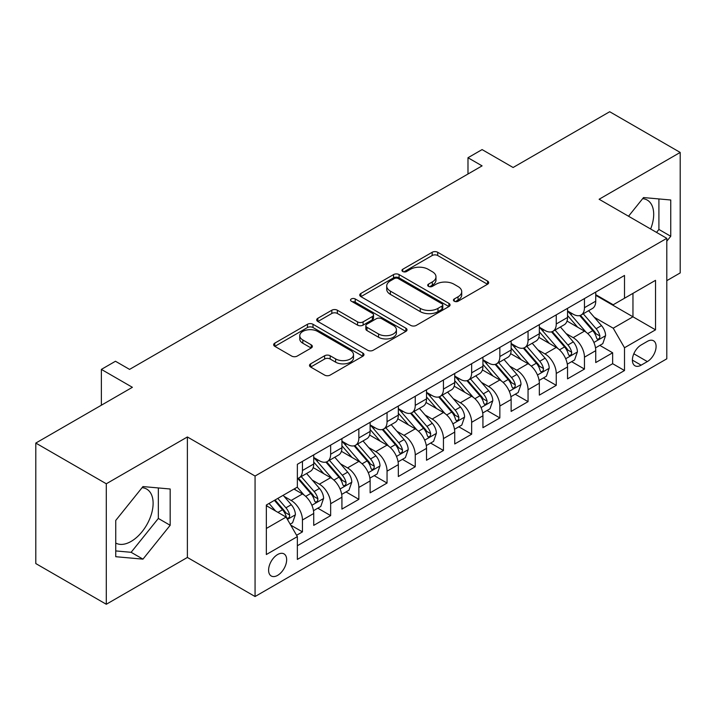 <?xml version="1.0" encoding="UTF-8"?>
<svg xmlns="http://www.w3.org/2000/svg" width="716" height="716" viewBox="0 0 716 716"><rect width="100%" height="100%" fill="white"/><g stroke="black" fill="none" stroke-linecap="round" stroke-linejoin="round"><path stroke-width="1.07" d="M454.248 301.221A2.739 1.584 0 0 0 458.124 301.221L487.533 284.243A3.911 2.264 0 0 0 488.679 282.641A3.911 2.264 0 0 0 487.533 281.048L437.709 252.283A3.911 2.264 0 0 0 432.169 252.283L402.759 269.261A2.739 1.584 0 0 0 401.953 270.38A2.739 1.584 0 0 0 402.759 271.498A2.739 1.584 0 0 0 406.634 271.498L410.438 269.297A12.53 7.232 0 0 1 428.159 269.297L432.312 271.695A12.53 7.232 0 0 1 435.981 276.815A12.53 7.232 0 0 1 432.312 281.925L428.499 284.118A2.739 1.584 0 0 0 427.703 285.236A2.739 1.584 0 0 0 428.499 286.355A2.739 1.584 0 0 0 432.375 286.355L436.187 284.163A12.53 7.232 0 0 1 453.899 284.163L458.052 286.561A12.53 7.232 0 0 1 461.722 291.672A12.53 7.232 0 0 1 458.052 296.791L454.248 298.984A2.739 1.584 0 0 0 453.443 300.102A2.739 1.584 0 0 0 454.248 301.221L454.248 298.984M115.75 543.059A31.11 17.963 120 0 0 131.118 541.412A31.11 17.963 120 0 0 151.443 513.998A31.11 17.963 120 0 0 146.673 489.073A31.11 17.963 120 0 0 142.081 487.668M277.629 575.36A12.763 7.366 120 0 0 285.961 564.118A12.763 7.366 120 0 0 284.01 553.889A12.763 7.366 120 0 0 277.629 554.524A12.763 7.366 120 0 0 269.288 565.765A12.763 7.366 120 0 0 271.248 575.995A12.763 7.366 120 0 0 277.629 575.36M642.655 198.663A31.11 17.963 -60 0 1 647.246 200.068A31.11 17.963 -60 0 1 650.638 228.995M310.646 363.835A3.911 2.264 0 0 0 309.5 365.429A3.911 2.264 0 0 0 310.646 367.031L324.625 375.095A3.911 2.264 0 0 0 330.166 375.095L362.824 356.237A3.911 2.264 0 0 0 363.979 354.644A3.911 2.264 0 0 0 362.824 353.042L312.999 324.276A3.911 2.264 0 0 0 307.468 324.276L274.801 343.134A3.911 2.264 0 0 0 273.655 344.736A3.911 2.264 0 0 0 274.801 346.329L291.689 356.076A3.911 2.264 0 0 0 297.221 356.076L311.2 348.012A3.911 2.264 0 0 0 312.346 346.41A3.911 2.264 0 0 0 311.2 344.817L302.832 339.975A10.471 6.05 0 0 1 299.762 335.706A10.471 6.05 0 0 1 306.224 330.121A10.471 6.05 0 0 1 317.635 331.427L350.437 350.366A10.471 6.05 0 0 1 353.507 354.644A10.471 6.05 0 0 1 347.045 360.229A10.471 6.05 0 0 1 335.634 358.913L330.166 355.762A3.911 2.264 0 0 0 324.625 355.762L310.646 363.835L310.646 367.031M666.802 280.663L680.2 272.93L680.2 152.436L609.701 111.732L513.103 167.499L482.083 149.59L467.987 157.735L482.083 165.87L129.569 369.393L115.473 361.258L101.368 369.393L101.368 405.22M106.299 483.774L106.299 604.268L187.386 557.451L187.386 436.966L106.299 483.774L35.8 443.07L132.388 387.302L101.368 369.393M187.386 436.966L255.066 476.042L666.802 238.33L666.802 358.814L255.066 596.526L255.066 476.042M680.2 152.436L599.122 199.254L666.802 238.33M410.715 325.395A3.911 2.264 0 0 0 416.256 325.395L448.914 306.538A3.911 2.264 0 0 0 450.06 304.935A3.911 2.264 0 0 0 448.914 303.342L399.089 274.577A3.911 2.264 0 0 0 393.558 274.577L360.891 293.435A3.911 2.264 0 0 0 359.745 295.028A3.911 2.264 0 0 0 360.891 296.63L410.715 325.395M352.433 301.812A2.739 1.584 0 0 1 355.217 302.206L355.217 298.948L405.874 328.188A3.911 2.264 0 0 1 407.019 329.79A3.911 2.264 0 0 1 405.874 331.392L373.206 350.249A3.911 2.264 0 0 1 367.675 350.249L317.841 321.475L317.841 318.28A3.911 2.264 0 0 0 316.696 319.882A3.911 2.264 0 0 0 317.841 321.475M317.841 318.28L331.821 310.216A3.911 2.264 0 0 1 337.361 310.216L357.57 321.878A3.911 2.264 0 0 0 363.101 321.878L372.374 316.526A3.911 2.264 0 0 0 373.528 314.924A3.911 2.264 0 0 0 372.374 313.331L351.341 301.185A2.739 1.584 0 0 1 350.536 300.067A2.739 1.584 0 0 1 352.227 298.599A2.739 1.584 0 0 1 355.217 298.948M106.299 604.268L35.8 563.564L35.8 443.07M296.594 535.273L302.447 531.89L290.741 525.132M284.082 496.376L291.161 500.466A15.949 9.21 60 0 1 302.447 520.004L313.724 513.488L313.724 525.374L330.649 515.61L317.815 508.199M312.283 480.096L319.363 484.186A15.949 9.21 60 0 1 330.649 503.724L341.926 497.208L341.926 509.094L358.85 499.329L346.016 491.919M340.485 463.816L347.564 467.906A15.949 9.21 60 0 1 358.85 487.444L370.127 480.928L370.127 492.814L387.052 483.049L374.217 475.639M368.686 447.536L375.766 451.617A15.949 9.21 60 0 1 387.052 471.164L398.329 464.648L398.329 476.534L415.244 466.76L402.419 459.359M396.888 431.247L403.967 435.337A15.949 9.21 60 0 1 415.244 454.875L426.53 448.368L426.53 460.254L443.446 450.48L430.62 443.07M425.089 414.967L432.169 419.057A15.949 9.21 60 0 1 443.446 438.595L454.732 432.079L454.732 443.965L471.647 434.2L458.822 426.79M453.291 398.687L460.37 402.777A15.949 9.21 60 0 1 471.647 422.315L482.933 415.799L482.933 427.685L499.849 417.92L487.023 410.51M481.492 382.407L488.572 386.497A15.949 9.21 60 0 1 499.849 406.035L511.135 399.519L511.135 411.405L528.05 401.64L515.225 394.23M509.694 366.127L516.773 370.208A15.949 9.21 60 0 1 528.05 389.746L539.336 383.239L539.336 395.125L556.251 385.351L543.426 377.95M537.895 349.838L544.974 353.928A15.949 9.21 60 0 1 556.251 373.466L567.537 366.959L567.537 378.845L584.453 369.071L584.453 357.186A15.949 9.21 -120 0 0 573.176 337.648L566.096 333.558M571.628 361.661L584.453 369.071M313.724 513.488A15.949 9.21 -120 0 0 302.447 493.95L293.981 489.073M341.926 497.208A15.949 9.21 -120 0 0 330.649 477.67L313.205 467.602M370.127 480.928A15.949 9.21 -120 0 0 358.85 461.39L341.407 451.322M398.329 464.648A15.949 9.21 -120 0 0 387.052 445.11L369.608 435.042M426.53 448.368A15.949 9.21 -120 0 0 415.244 428.83L397.81 418.762M454.732 432.079A15.949 9.21 -120 0 0 443.446 412.541L426.011 402.473M482.933 415.799A15.949 9.21 -120 0 0 471.647 396.261L454.213 386.192M511.135 399.519A15.949 9.21 -120 0 0 499.849 379.981L482.414 369.912M539.336 383.239A15.949 9.21 -120 0 0 528.05 363.701L510.615 353.632M567.537 366.959A15.949 9.21 -120 0 0 556.251 347.421L538.817 337.343M647.345 341.389L641.142 344.978A12.36 7.142 120 0 0 633.06 355.87A12.36 7.142 120 0 0 634.958 365.778A12.36 7.142 120 0 0 641.142 365.169L647.345 361.58A12.36 7.142 120 0 0 655.426 350.688A12.36 7.142 120 0 0 653.529 340.78A12.36 7.142 120 0 0 647.345 341.389M266.343 528.471L286.087 517.077L297.364 536.615L297.364 559.411L624.504 370.539L624.504 347.743L613.218 328.205L594.298 317.278M297.364 536.615L266.343 554.524L266.343 505.022L297.364 487.113L297.364 464.317L624.504 275.454L624.504 298.241L655.525 280.332L655.525 329.834L624.504 347.743M313.724 457.479L319.363 460.737A15.949 9.21 60 0 0 327.337 461.525L338.623 455.018A15.949 9.21 -120 0 0 341.926 447.715L341.926 438.595M341.926 441.199L347.564 444.457A15.949 9.21 60 0 0 355.539 445.245L366.825 438.738A15.949 9.21 -120 0 0 370.127 431.435L370.127 422.315M370.127 424.919L375.766 428.177A15.949 9.21 60 0 0 383.74 428.965L395.026 422.449A15.949 9.21 -120 0 0 398.329 415.146L398.329 406.035M398.329 408.639L403.967 411.897A15.949 9.21 60 0 0 411.942 412.685L423.228 406.169A15.949 9.21 -120 0 0 426.53 398.866L426.53 389.746M426.53 392.359L432.169 395.608A15.949 9.21 60 0 0 440.143 396.404L451.429 389.889A15.949 9.21 -120 0 0 454.732 382.586L454.732 373.466M454.732 376.07L460.37 379.328A15.949 9.21 60 0 0 468.345 380.115L479.63 373.609A15.949 9.21 -120 0 0 482.933 366.306L482.933 357.186M482.933 359.79L488.572 363.048A15.949 9.21 60 0 0 496.546 363.835L507.832 357.329A15.949 9.21 -120 0 0 511.135 350.026L511.135 340.905M511.135 343.51L516.773 346.768A15.949 9.21 60 0 0 524.747 347.555L536.033 341.04A15.949 9.21 -120 0 0 539.336 333.737L539.336 324.625M539.336 327.23L544.974 330.488A15.949 9.21 60 0 0 552.949 331.275L564.235 324.76A15.949 9.21 -120 0 0 567.537 317.457L567.537 308.336M297.364 545.735L612.654 363.701L612.654 352.791L595.739 362.556L595.739 350.67A15.949 9.21 -120 0 0 584.453 331.132L567.018 321.063M567.537 310.941L573.176 314.199A15.949 9.21 -120 0 0 581.15 314.995A15.949 9.21 -120 0 0 584.453 307.692L584.453 298.572M581.15 314.995L592.436 308.48A15.949 9.21 -120 0 0 595.739 301.176L595.739 292.056M302.447 461.39L302.447 470.51A15.949 9.21 60 0 1 299.136 477.814A15.949 9.21 60 0 1 297.364 478.458M299.136 477.814L310.422 471.298A15.949 9.21 -120 0 0 313.724 463.995L313.724 454.875M330.649 445.11L330.649 454.221A15.949 9.21 60 0 1 327.337 461.525M358.85 428.821L358.85 437.941A15.949 9.21 60 0 1 355.539 445.245M387.052 412.541L387.052 421.661A15.949 9.21 60 0 1 383.74 428.965M415.244 396.261L415.244 405.381A15.949 9.21 60 0 1 411.942 412.685M443.446 379.981L443.446 389.101A15.949 9.21 60 0 1 440.143 396.404M471.647 363.701L471.647 372.812A15.949 9.21 60 0 1 468.345 380.115M499.849 347.412L499.849 356.532A15.949 9.21 60 0 1 496.546 363.835M528.05 331.132L528.05 340.252A15.949 9.21 60 0 1 524.747 347.555M556.251 314.852L556.251 323.972A15.949 9.21 60 0 1 552.949 331.275M556.251 373.466L556.251 385.351M528.05 389.746L528.05 401.64M499.849 406.035L499.849 417.92M471.647 422.315L471.647 434.2M443.446 438.595L443.446 450.48M415.244 454.875L415.244 466.76M387.052 471.164L387.052 483.049M358.85 487.444L358.85 499.329M330.649 503.724L330.649 515.61M302.447 520.004L302.447 531.89M286.087 517.077L266.343 505.675M613.218 328.205L632.962 316.803L632.962 293.363L655.525 280.332M595.739 295.314L655.525 329.834M595.739 294.661L613.218 304.756L624.504 298.241M187.386 557.451L255.066 596.526M467.987 157.735L467.987 174.015M599.829 345.38L612.654 352.791M612.654 363.701L624.504 370.539M666.802 241.194L670.749 236.28L670.749 199.997L643.541 197.562L628.532 216.232M115.75 556.708L142.967 559.142L170.175 525.284L170.175 489.001L142.967 486.567L115.75 520.425L115.75 556.708M656.536 232.396L658.908 229.442L658.908 198.941M658.908 229.442L670.749 236.28M115.75 550.926L131.118 552.305L158.334 518.447L158.334 487.945M158.334 518.447L170.175 525.284M131.118 552.305L142.967 559.142M455.34 301.606L458.052 300.04A12.53 7.232 0 0 0 461.722 294.929L461.722 291.672M435.981 276.815L435.981 280.063A12.53 7.232 0 0 1 432.312 285.183L429.6 286.749M487.48 284.27L437.709 255.531A3.911 2.264 0 0 0 432.169 255.531L403.851 271.883M448.869 306.564L399.089 277.826A3.911 2.264 0 0 0 393.558 277.826L360.945 296.657M441.996 306.054A2.739 1.584 0 0 0 442.801 304.935A2.739 1.584 0 0 0 441.996 303.817L398.257 278.569A2.739 1.584 0 0 0 394.382 278.569L390.372 280.887A12.53 7.232 0 0 0 386.703 285.997A12.53 7.232 0 0 0 390.372 291.117L420.265 308.372A12.53 7.232 0 0 0 437.986 308.372L441.996 306.054L441.996 309.312A2.739 1.584 0 0 0 442.801 308.193L442.801 304.935M386.703 285.997L386.703 289.255A12.53 7.232 0 0 0 390.372 294.374L390.372 291.117M441.996 309.312L437.986 311.63A12.53 7.232 0 0 1 420.265 311.63L390.372 294.374M317.895 321.511L331.821 313.465L331.821 310.216M373.528 314.924L373.528 318.181A3.911 2.264 0 0 1 372.374 319.784L363.101 325.136A3.911 2.264 0 0 1 357.57 325.136L337.361 313.465A3.911 2.264 0 0 0 331.821 313.465M355.217 302.206L405.82 331.418M378.54 333.987A10.471 6.05 0 0 0 389.952 335.294A10.471 6.05 0 0 0 396.413 329.709A10.471 6.05 0 0 0 393.344 325.431L381.789 318.763A3.911 2.264 0 0 0 376.249 318.763L366.977 324.115A3.911 2.264 0 0 0 365.831 325.717A3.911 2.264 0 0 0 366.977 327.31L378.54 333.987L378.54 337.245A10.471 6.05 0 0 0 389.952 338.552A10.471 6.05 0 0 0 396.413 332.967L396.413 329.709M365.831 325.717L365.831 328.975A3.911 2.264 0 0 0 366.977 330.568L366.977 327.31M378.54 337.245L366.977 330.568M353.507 354.644L353.507 357.902A10.471 6.05 0 0 1 347.045 363.486A10.471 6.05 0 0 1 335.634 362.171L330.166 359.02A3.911 2.264 0 0 0 324.625 359.02L310.699 367.057M299.762 335.706L299.762 338.963A10.471 6.05 0 0 0 302.832 343.233L302.832 339.975M311.147 348.039L302.832 343.233M362.779 356.273L312.999 327.534A3.911 2.264 0 0 0 307.468 327.534L274.855 346.365M595.497 347.878L602.791 343.671L605.602 335.527A10.57 6.104 -120 0 0 601.494 325.61L588.606 310.69M586.028 332.17L570.742 314.476A30.511 17.614 -120 0 0 567.537 311.12M577.642 327.203L569.095 317.304A25.329 14.624 -120 0 0 567.537 315.604M579.718 315.568L592.75 330.658A10.57 6.104 60 0 1 596.518 337.934L597.287 339.187L598.71 338.99L599.668 337.827L599.901 335.983A10.57 6.104 -120 0 0 596.133 328.698L583.245 313.778M580.479 315.317L594.486 331.535A5.388 3.106 60 0 1 595.846 333.638L599.901 335.983M567.296 364.158L574.59 359.951L577.409 351.816A10.57 6.104 -120 0 0 573.292 341.89L560.404 326.97M557.827 348.45L542.54 330.756A30.511 17.614 -120 0 0 539.336 327.4M549.441 343.483L540.893 333.584A25.329 14.624 -120 0 0 539.336 331.884M551.517 331.848L564.548 346.938A10.57 6.104 60 0 1 568.316 354.214L569.086 355.467L570.509 355.27L571.466 354.107L571.699 352.263A10.57 6.104 -120 0 0 567.931 344.987L555.043 330.067M552.278 331.598L566.284 347.815A5.388 3.106 60 0 1 567.645 349.918L571.699 352.263M539.094 380.447L546.389 376.24L549.208 368.096A10.57 6.104 -120 0 0 545.091 358.17L532.203 343.25M529.625 364.73L514.339 347.036A30.511 17.614 -120 0 0 511.135 343.68M521.239 359.763L512.692 349.873A25.329 14.624 -120 0 0 511.135 348.164M523.315 348.128L536.347 363.218A10.57 6.104 60 0 1 540.115 370.503L540.884 371.756L542.307 371.55L543.265 370.387L543.498 368.543A10.57 6.104 -120 0 0 539.73 361.267L526.842 346.347M524.076 347.887L538.083 364.095A5.388 3.106 60 0 1 539.443 366.198L543.498 368.543M510.893 396.727L518.187 392.52L521.006 384.376A10.57 6.104 -120 0 0 516.889 374.45L504.001 359.53M501.424 381.01L486.137 363.316A30.511 17.614 -120 0 0 482.933 359.969M493.038 376.043L484.49 366.153A25.329 14.624 -120 0 0 482.933 364.453M495.114 364.408L508.145 379.498A10.57 6.104 60 0 1 511.913 386.783L512.683 388.036L514.106 387.83L515.064 386.667L515.296 384.823A10.57 6.104 -120 0 0 511.528 377.547L498.64 362.627M495.875 364.167L509.882 380.375A5.388 3.106 60 0 1 511.242 382.487L515.296 384.823M482.691 413.007L489.986 408.8L492.805 400.656A10.57 6.104 -120 0 0 488.688 390.73L475.8 375.819M473.222 397.291L457.936 379.605A30.511 17.614 -120 0 0 454.732 376.249M464.836 392.332L456.289 382.434A25.329 14.624 -120 0 0 454.732 380.733M466.913 380.688L479.944 395.778A10.57 6.104 60 0 1 483.712 403.063L484.481 404.316L485.904 404.11L486.862 402.956L487.095 401.112A10.57 6.104 -120 0 0 483.327 393.827L470.439 378.907M467.673 380.447L481.68 396.664A5.388 3.106 60 0 1 483.04 398.767L487.095 401.112M454.49 429.287L461.784 425.08L464.603 416.936A10.57 6.104 -120 0 0 460.486 407.019L447.598 392.1M445.021 413.58L429.734 395.885A30.511 17.614 -120 0 0 426.53 392.529M436.635 408.612L428.087 398.714A25.329 14.624 -120 0 0 426.53 397.013M438.711 396.977L451.742 412.067A10.57 6.104 60 0 1 455.51 419.343L456.28 420.596L457.703 420.399L458.661 419.236L458.893 417.392A10.57 6.104 -120 0 0 455.125 410.107L442.237 395.187M439.472 396.727L453.479 412.944A5.388 3.106 60 0 1 454.839 415.047L458.893 417.392M426.288 445.567L433.583 441.36L436.402 433.225A10.57 6.104 -120 0 0 432.285 423.299L419.397 408.38M416.819 429.86L401.533 412.165A30.511 17.614 -120 0 0 398.329 408.809M408.433 424.892L399.886 414.994A25.329 14.624 -120 0 0 398.329 413.293M410.51 413.257L423.541 428.347A10.57 6.104 60 0 1 427.309 435.623L428.079 436.876L429.502 436.679L430.459 435.516L430.692 433.672A10.57 6.104 -120 0 0 426.924 426.396L414.036 411.476M411.27 413.007L425.277 429.224A5.388 3.106 60 0 1 426.638 431.327L430.692 433.672M398.087 461.856L405.381 457.649L408.201 449.505A10.57 6.104 -120 0 0 404.084 439.579L391.196 424.66M388.618 446.14L373.331 428.445A30.511 17.614 -120 0 0 370.127 425.089M380.232 441.172L371.685 431.283A25.329 14.624 -120 0 0 370.127 429.573M382.308 429.537L395.339 444.627A10.57 6.104 60 0 1 399.107 451.912L399.877 453.165L401.3 452.96L402.258 451.796L402.49 449.952A10.57 6.104 -120 0 0 398.723 442.676L385.835 427.756M383.069 429.296L397.076 445.504A5.388 3.106 60 0 1 398.436 447.607L402.49 449.952M369.886 478.136L377.18 473.929L379.999 465.785A10.57 6.104 -120 0 0 375.882 455.859L362.994 440.94M360.416 462.42L345.13 444.726A30.511 17.614 -120 0 0 341.926 441.378M352.03 457.452L343.483 447.563A25.329 14.624 -120 0 0 341.926 445.862M354.107 445.817L367.138 460.907A10.57 6.104 60 0 1 370.906 468.192L371.676 469.445L373.099 469.24L374.056 468.076L374.289 466.232A10.57 6.104 -120 0 0 370.521 458.956L357.633 444.036M354.868 445.576L368.874 461.784A5.388 3.106 60 0 1 370.235 463.896L374.289 466.232M341.684 494.416L348.978 490.209L351.798 482.065A10.57 6.104 -120 0 0 347.681 472.148L334.793 457.229M332.215 478.7L316.928 461.015A30.511 17.614 -120 0 0 313.724 457.658M323.829 473.741L315.282 463.843A25.329 14.624 -120 0 0 313.724 462.142M325.905 462.106L338.937 477.187A10.57 6.104 60 0 1 342.704 484.472L343.474 485.725L344.897 485.52L345.855 484.365L346.088 482.521A10.57 6.104 -120 0 0 342.32 475.236L329.432 460.316M326.666 461.856L340.673 478.073A5.388 3.106 60 0 1 342.033 480.176L346.088 482.521M313.483 510.696L320.777 506.489L323.596 498.345A10.57 6.104 -120 0 0 319.479 488.428L306.591 473.509M304.014 494.989L297.265 487.175M295.627 490.021L294.536 488.751M297.704 478.386L310.735 493.476A10.57 6.104 60 0 1 314.503 500.752L315.273 502.005L316.696 501.809L317.653 500.645L317.886 498.801A10.57 6.104 -120 0 0 314.118 491.516L301.23 476.605M298.465 478.136L312.471 494.353A5.388 3.106 60 0 1 313.832 496.457L317.886 498.801M290.177 524.157L292.575 522.769L295.395 514.634A10.57 6.104 -120 0 0 291.278 504.708L283.16 495.311M275.588 511.018L269.064 503.455M267.426 506.302L266.343 505.048M274.425 500.359L282.534 509.756A10.57 6.104 60 0 1 286.302 517.033L287.071 518.286L288.503 518.089L289.452 516.925L289.685 515.081A10.57 6.104 -120 0 0 285.917 507.805L277.808 498.408M275.078 499.983L284.27 510.633A5.388 3.106 60 0 1 285.63 512.737L289.685 515.081M291.161 500.466L302.447 493.95M319.363 484.186L330.649 477.67M347.564 467.906L358.85 461.39M375.766 451.617L387.052 445.11M403.967 435.337L415.244 428.83M432.169 419.057L443.446 412.541M460.37 402.777L471.647 396.261M488.572 386.497L499.849 379.981M516.773 370.208L528.05 363.701M544.974 353.928L556.251 347.421M573.176 337.648L584.453 331.132M584.453 307.692L595.739 301.176M302.447 470.51L313.724 463.995M330.649 454.221L341.926 447.715M358.85 437.941L370.127 431.435M387.052 421.661L398.329 415.146M415.244 405.381L426.53 398.866M443.446 389.101L454.732 382.586M471.647 372.812L482.933 366.306M499.849 356.532L511.135 350.026M528.05 340.252L539.336 333.737M556.251 323.972L567.537 317.457M584.453 357.186L595.739 350.67M633.821 353.776L647.345 361.58M632.398 360.121L641.142 365.169M458.052 300.04L458.052 296.791M428.499 286.355L428.499 284.118M432.312 285.183L432.312 281.925M402.759 271.498L402.759 269.261M432.169 255.531L432.169 252.283M437.709 255.531L437.709 252.283M487.533 284.243L487.533 281.048M360.891 296.63L360.891 293.435M393.558 277.826L393.558 274.577M399.089 277.826L399.089 274.577M448.914 306.538L448.914 303.342M420.265 311.63L420.265 308.372M437.986 311.63L437.986 308.372M337.361 313.465L337.361 310.216M357.57 325.136L357.57 321.878M363.101 325.136L363.101 321.878M372.374 319.784L372.374 316.526M405.874 331.392L405.874 328.188M324.625 359.02L324.625 355.762M330.166 359.02L330.166 355.762M335.634 362.171L335.634 358.913M311.2 348.012L311.2 344.817M274.801 346.329L274.801 343.134M307.468 327.534L307.468 324.276M312.999 327.534L312.999 324.276M362.824 356.237L362.824 353.042M593.886 342.463L605.539 335.732M570.742 314.476L572.191 313.635M596.133 328.698L601.494 325.61M587.711 333.567L592.75 330.658M565.685 358.743L577.338 352.012M542.54 330.756L543.99 329.915M567.931 344.987L573.292 341.89M559.509 349.847L564.548 346.938M537.483 375.023L549.136 368.301M514.339 347.036L515.788 346.195M539.73 361.267L545.091 358.17M531.308 366.127L536.347 363.218M509.282 391.303L520.935 384.582M486.137 363.316L487.587 362.484M511.528 377.547L516.889 374.45M503.106 382.407L508.145 379.498M481.08 407.592L492.733 400.862M457.936 379.605L459.386 378.764M483.327 393.827L488.688 390.73M474.905 398.696L479.944 395.778M452.879 423.872L464.532 417.142M429.734 395.885L431.184 395.044M455.125 410.107L460.486 407.019M446.703 414.976L451.742 412.067M424.678 440.152L436.33 433.422M401.533 412.165L402.992 411.324M426.924 426.396L432.285 423.299M418.502 431.256L423.541 428.347M396.476 456.432L408.129 449.711M373.331 428.445L374.79 427.604M398.723 442.676L404.084 439.579M390.301 447.536L395.339 444.627M368.275 472.712L379.928 465.991M345.13 444.726L346.589 443.893M370.521 458.956L375.882 455.859M362.099 463.816L367.138 460.907M340.073 489.001L351.726 482.271M316.928 461.015L318.387 460.173M342.32 475.236L347.681 472.148M333.898 480.105L338.937 477.187M311.872 505.281L323.525 498.551M314.118 491.516L319.479 488.428M305.696 496.385L310.735 493.476M287.429 519.395L295.323 514.84M285.917 507.805L291.278 504.708M277.969 512.388L282.534 509.756"/></g></svg>
